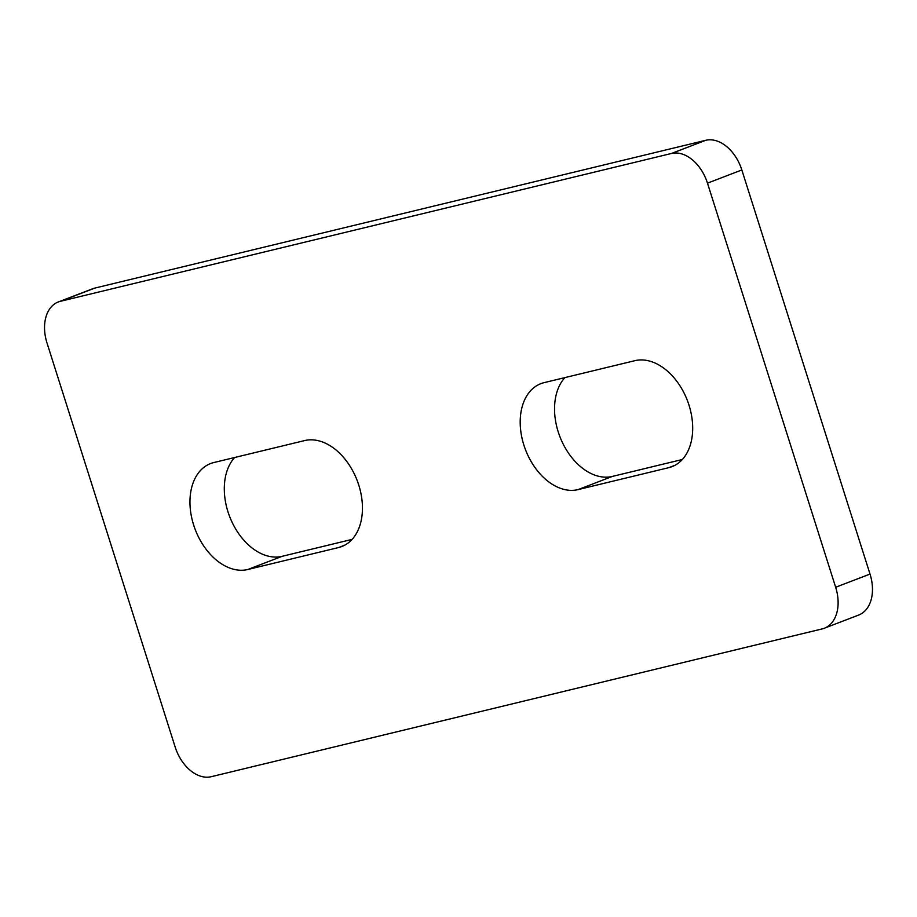 <?xml version="1.0" encoding="UTF-8"?>
<svg xmlns="http://www.w3.org/2000/svg" width="917" height="917" viewBox="0 0 917 917"><rect width="100%" height="100%" fill="white"/><g stroke="black" fill="none" stroke-linecap="round" stroke-linejoin="round"><path stroke-width="1.38" d="M352.105 539.391L282.115 556.321A56.224 38.056 69 0 1 232.276 522.644A56.224 38.056 69 0 1 234.649 457.503M94.795 288.098L60.442 301.292A37.482 25.367 -111 0 0 58.321 301.957L92.663 288.763A37.482 25.367 69 0 1 94.795 288.098L705.746 140.301A37.482 25.367 69 0 1 741.83 169.966L870.015 574.065A37.482 25.367 69 0 1 858.679 615.043L824.337 628.237A37.482 25.367 -111 0 0 835.662 587.258L870.015 574.065M682.351 459.497L612.35 476.427A56.224 38.056 69 0 1 562.522 442.751A56.224 38.056 69 0 1 564.895 377.609M213.833 462.546L304.65 440.573A56.224 38.056 69 0 1 357.985 482.732A56.224 38.056 69 0 1 341.766 546.543A56.224 38.056 69 0 1 338.579 547.541L247.762 569.514A56.224 38.056 69 0 1 194.427 527.355A56.224 38.056 69 0 1 210.635 463.532A56.224 38.056 69 0 1 213.833 462.546M824.337 628.237A37.482 25.367 -111 0 1 822.205 628.902L211.254 776.699A37.482 25.367 -111 0 1 175.17 747.034L46.985 342.935A37.482 25.367 -111 0 1 58.321 301.957M741.83 169.966L707.477 183.159L835.662 587.258M707.477 183.159A37.482 25.367 -111 0 0 671.393 153.494L705.746 140.301M60.442 301.292L671.393 153.494M668.825 467.647L578.008 489.621A56.224 38.056 69 0 1 524.662 447.462A56.224 38.056 69 0 1 540.881 383.65A56.224 38.056 69 0 1 544.068 382.653L634.885 360.679A56.224 38.056 69 0 1 688.231 402.838A56.224 38.056 69 0 1 672.012 466.65A56.224 38.056 69 0 1 668.825 467.647L675.05 465.251M344.803 545.145L338.579 547.541M282.115 556.321L247.762 569.514M612.35 476.427L578.008 489.621"/></g></svg>
